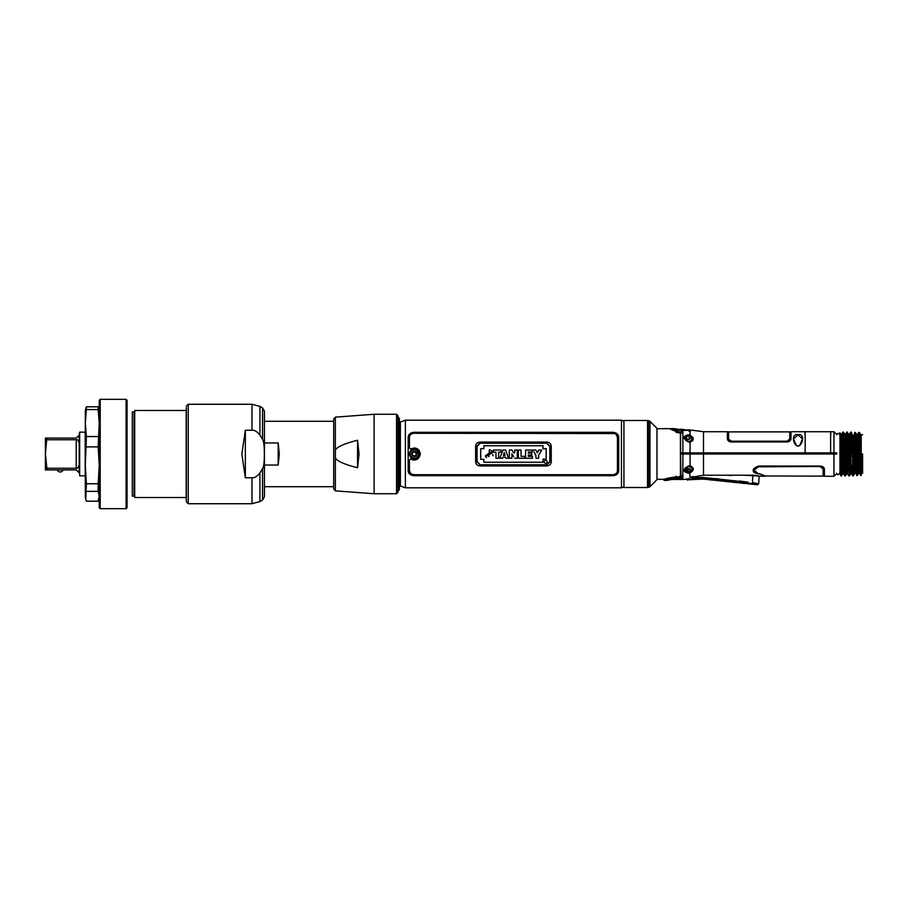 <?xml version="1.0" encoding="UTF-8"?>
<svg xmlns="http://www.w3.org/2000/svg" width="908" height="908" viewBox="0 0 908 908"><rect width="100%" height="100%" fill="white"/><g stroke="black" fill="none" stroke-linecap="round" stroke-linejoin="round"><path stroke-width="1.36" d="M100.209 399.327L99.222 400.315L99.222 507.685L100.209 508.673L100.209 399.327L126.087 399.327L126.087 508.673L100.209 508.673M126.087 508.673L127.075 507.685L127.075 400.315L126.087 399.327M98.813 414.774L99.222 411.733L98.166 406.795L98.166 409.576L86.385 409.576L86.385 406.795L85.318 410.246L85.318 497.754L86.385 501.205L98.166 501.205L99.222 496.267L98.166 491.33L98.166 483.748L86.385 483.748L85.318 465.327L85.318 476.848M86.385 483.748L85.738 499.298M86.385 491.33L98.166 491.33M86.385 409.576L85.318 423.06L86.385 436.555L85.318 465.327M86.385 446.895L98.166 446.895L99.222 465.327L98.166 483.748M98.166 409.576L99.222 423.06L98.166 446.895M98.166 436.555L86.385 436.555M86.385 406.795L98.166 406.795M98.813 493.226L98.813 476.655M98.813 454L98.813 431.345M63.072 469.901A2.974 2.974 0 0 1 57.386 469.901M85.182 454L85.182 475.837L79.677 475.837L79.677 432.163L85.182 432.163L85.182 454M46.864 438.099L45.4 453.501L45.4 438.099L76.204 438.099L79.2 435.102L79.677 432.163M78.542 436.975L79.2 435.102L79.166 472.455M79.677 454L79.2 463.965C78.701 467.268 77.713 468.71 76.204 468.256L46.864 468.256L46.864 469.901L76.204 469.901L79.2 472.898M46.864 439.744L76.204 439.744C77.713 439.29 78.701 440.732 79.2 444.035M45.4 453.501L46.864 468.256M79.064 472.035L78.758 471.331M45.4 469.901L46.864 469.901L45.4 469.901L45.4 454.499M79.075 442.559L79.166 443.24M134.713 484.77L134.713 410.495L186.185 410.495L186.185 497.505L134.713 497.505L134.713 484.77M132.318 496.12L132.318 411.88L134.066 411.88L134.066 496.12L132.318 496.12M251.97 477.767L245.353 477.767L241.857 454L245.353 430.233L251.97 430.233L251.97 404.276L188.228 404.276L188.228 503.724L251.97 503.724L251.97 477.767C254.603 477.971 257.259 476.348 259.926 472.898L262.537 468.698C263.751 466.871 264.353 462.047 264.33 454.227L264.33 454C264.364 446.032 263.763 441.14 262.537 439.302L259.926 435.102C257.259 431.652 254.603 430.029 251.97 430.233M245.353 477.767L245.353 430.233M186.322 407.544L186.322 501.818L188.228 503.724M262.537 468.698L262.537 500.081L264.444 496.778L264.444 411.222L262.537 407.919L262.537 439.302M374.096 493.736L374.096 414.264L335.37 417.147L333.69 419.099L333.69 488.901L335.37 490.853L374.096 493.736L396.535 493.736L397.965 492.306L397.965 415.694L396.535 414.264L396.535 493.736M264.444 486.711L333.69 486.711L333.69 421.289L264.444 421.289M335.37 417.147L335.37 457.099C335.529 460.458 342.929 464.022 357.559 467.756L357.559 440.244L359.046 454L357.559 467.756M335.37 450.901C335.529 447.542 342.918 443.978 357.559 440.244M264.444 442.968L278.188 442.968L278.188 465.032L279.301 454L278.188 442.968M278.188 465.032L264.444 465.032M836.665 454L836.665 452.888M414.23 449.835A4.165 4.165 0 0 1 418.395 454A4.165 4.165 0 0 1 414.23 458.165A4.165 4.165 0 0 1 410.064 454A4.165 4.165 0 0 1 414.23 449.835M414.23 456.554A2.554 2.554 0 0 0 416.783 454A2.554 2.554 0 0 0 414.23 451.446L414.23 451.798A2.202 2.202 0 0 0 412.028 454A2.202 2.202 0 0 0 414.23 456.202L414.23 456.554A2.554 2.554 0 0 1 411.676 454A2.554 2.554 0 0 1 414.23 451.446M483.885 448.7L483.885 445.771L543.007 445.771L543.007 448.7L546.162 448.7L546.162 459.142L543.007 459.142L543.007 462.229L483.885 462.229L483.885 459.3L480.707 459.3L480.707 448.7L483.885 448.7M489.344 451.719L490.218 452.411L485.485 455.737L488.084 455.737L492.76 452.184M492.261 451.049L489.855 449.869M489.299 449.835L489.14 455.192M489.037 456.588L488.175 456.009M485.485 455.964L485.678 456.633M485.905 457.03L486.575 457.711M493.021 455.771L492.624 454.409M508.264 457.382L506.335 452.025M505.711 450.277L508.582 458.268L505.881 458.268L508.582 458.268M505.563 457.189L505.881 458.268L505.563 457.189L502.862 457.189L502.555 458.268L502.862 457.189M502.862 450.028L499.899 458.268L502.862 450.028L505.62 450.028M512.838 451.526L511.862 450.028L509.32 450.028L511.851 450.028L513.826 453.024M514.7 452.649L514.7 450.028L517.299 450.028L517.299 458.268L514.757 458.268L517.299 458.268M511.999 454.068L512.793 455.283M513.78 456.781L511.806 453.784L511.885 455.033M511.84 454.409L511.806 453.784M528.297 453.126L528.297 451.946L528.297 453.126L531.713 453.126L531.713 455.056L528.297 455.056L528.297 456.349L528.297 455.056M536.378 450.958L537.32 452.82L538.75 450.028L541.736 450.028L538.75 450.028L537.32 452.82L536.844 451.889M539.681 453.489L540.703 451.753M534.914 453.523L535.947 456.27M535.947 457.269L535.947 455.271L533.893 451.764M480.196 443.252L546.673 443.252L549.817 446.396L549.817 461.604L546.673 464.748L480.196 464.748L477.052 461.604L477.052 446.396L480.196 443.252M543.041 448.677L543.041 445.737L483.862 445.737L483.862 448.677L480.673 448.677L480.673 459.323L483.862 459.323L483.862 462.263L543.041 462.263L543.041 459.164L546.196 459.164L546.196 448.677L543.041 448.677M543.971 461.775C545.072 463.863 546.207 463.863 547.342 461.775C546.23 459.664 545.106 459.664 543.971 461.775M492.794 452.411L490.218 452.411M495.961 452.184L493.521 452.184L493.521 450.028L501.103 450.028L501.103 452.184L498.674 452.184L498.674 458.268L495.961 458.268L495.961 452.184M502.555 458.268L499.899 458.268M503.384 455.464L505.086 455.464L504.224 452.502L503.384 455.464M511.919 455.668L511.919 458.268L509.32 458.268L509.32 450.028M524.756 458.268L518.332 458.268L518.332 450.028L521.033 450.028L521.033 456.349L524.756 456.349L524.756 458.268M528.297 456.349L532.497 456.349L532.497 458.268L525.596 458.268L525.596 450.028L532.338 450.028L532.338 451.946L528.297 451.946M541.736 450.028L538.648 455.226L538.648 458.268L535.947 458.268M532.871 450.028L535.902 450.028M405.388 420.188L405.388 487.812L621.481 487.812L621.481 420.188L405.388 420.188L400.383 422.016L400.383 485.984L405.388 487.812M618.711 470.73L618.711 437.27C618.371 434.183 616.362 432.526 612.673 432.31L414.196 432.31C410.529 432.503 408.521 434.16 408.146 437.27L408.146 470.73C408.498 473.817 410.507 475.474 414.196 475.69L612.673 475.69C616.339 475.497 618.348 473.84 618.711 470.73M621.481 487.812L623.932 486.915M623.932 421.085L621.481 420.188M411.96 449.778L409.429 454A4.778 4.778 0 0 1 414.23 449.222A4.778 4.778 0 0 1 418.997 454A4.778 4.778 0 0 1 414.23 458.778A4.778 4.778 0 0 1 409.451 454C412.618 460.186 415.819 460.186 419.031 454C415.819 447.826 412.629 447.826 409.429 454L409.429 454M416.136 454A1.907 1.907 0 0 0 414.23 452.093A1.907 1.907 0 0 0 412.323 454A1.907 1.907 0 0 0 414.23 455.907A1.907 1.907 0 0 0 416.136 454M414.196 432.31L612.684 432.31M408.191 436.657L408.43 435.726M408.952 434.716L409.928 433.695M411.154 432.946L412.618 432.469M612.673 475.69L414.184 475.69M412.652 475.531L411.165 475.054M409.905 474.282L408.963 473.284M408.362 472.103L408.214 471.445M618.677 471.354L618.45 472.262M617.917 473.284L616.941 474.305M615.715 475.054L614.251 475.531M614.217 432.469L615.703 432.946M616.963 433.718L617.905 434.716M618.507 435.897L618.654 436.555M409.429 448.177L410.904 448.972L409.429 448.155L409.429 437.27C409.724 434.796 411.313 433.468 414.196 433.298C411.301 433.479 409.712 434.796 409.429 437.27M410.473 449.12L410.904 448.972C416.034 446.997 419.156 448.677 420.279 454L420.279 454.011C419.144 459.323 416.023 461.003 410.915 459.039L410.495 458.881M614.364 433.547L414.196 433.298L612.673 433.298C615.579 433.491 617.168 434.807 617.44 437.27L616.282 434.637M612.673 474.702C615.567 474.521 617.156 473.204 617.44 470.73C617.145 473.204 615.556 474.532 612.673 474.702L414.196 474.702C411.29 474.509 409.69 473.193 409.429 470.73L410.586 473.363M412.504 474.453L414.196 474.702M410.904 459.028L409.429 459.823L410.904 459.028M415.296 459.925L414.207 460.016M413.322 459.947L411.914 459.561M414.161 447.984L415.898 448.223M416.647 448.484L417.873 449.188M418.395 449.63L419.451 450.947M409.429 470.73L409.429 459.845M617.44 437.27L617.44 470.73M478.868 465.77L480.071 465.929C477.426 465.781 475.951 464.363 475.61 461.661L475.61 446.339C475.917 443.694 477.404 442.275 480.071 442.071L476.972 443.252M476.223 444.171L475.758 445.226M547.989 442.23L546.798 442.071C549.442 442.219 550.918 443.637 551.258 446.339L551.145 445.363M550.781 444.409L550.044 443.399M549.681 443.07L548.954 442.593M551.258 446.339L551.258 461.661C550.952 464.306 549.465 465.725 546.798 465.929L547.933 465.793M548.943 465.407L549.896 464.748M550.645 463.829L551.111 462.774M475.61 461.661L475.724 462.637M476.087 463.591L476.825 464.601M477.188 464.93L477.914 465.407M546.798 465.929L480.071 465.929M480.071 442.071L546.798 442.071M549.976 446.271L546.798 443.081L480.071 443.081L476.882 446.271L476.882 461.729L480.071 464.919L546.798 464.919L549.987 461.729L549.976 446.271M416.352 449.698L418.951 454.863M419.405 450.879L418.429 449.664M411.994 459.596L413.458 459.97M414.161 460.016L414.956 459.97M416.738 459.482L417.68 458.949M805.158 454L805.158 431.72L830.616 431.72L830.616 454L832.647 454M830.616 452.888L682.873 452.888L690.057 452.888L690.057 442.094C694.268 440.448 694.268 438.133 690.057 435.148L688.684 434.773L688.536 435.738L684.553 438.065L688.684 442.014L690.057 442.094M686.652 437.985A1.873 1.441 0 0 0 690.409 437.985A1.612 1.033 0 0 1 691.953 438.723A3.416 2.622 180 0 1 688.536 441.345A3.416 2.622 180 0 1 685.109 438.723A1.612 1.033 -0 0 1 686.652 437.985M690.364 465.94L690.364 467.064M689.932 469.061A1.827 1.396 180 0 1 687.129 469.061M685.109 469.277A3.416 2.622 0 0 1 688.536 466.655A3.416 2.622 0 0 1 691.953 469.277A3.416 2.622 0 0 1 691.726 470.219C689.603 472.603 687.47 472.603 685.347 470.219A3.416 2.622 0 0 1 685.109 469.277M690.409 470.015A1.873 1.441 180 0 0 686.652 470.015A1.873 1.441 180 0 0 690.409 470.015M685.733 430.142L687.254 430.086M687.923 430.04L688.605 429.983M689.876 429.847L682.475 430.051L675.019 428.69L677.686 429.62M681.874 430.324L676.574 429.484L681.375 430.301M685.585 430.142A20.68 20.68 0 0 0 683.281 429.405A20.68 20.68 0 0 0 678.378 429.507M689.456 479.367L688.65 478.437L689.456 479.367L687.401 480.071L692.781 478.539L692.713 476.587L692.656 477.631L703.155 477.483L702.985 479.084L689.41 479.742L692.781 478.539L703.053 478.38L705.232 478.607L705.153 479.31L702.985 479.084M723.88 480.502L721.077 480.275L721.168 479.379L724.334 479.708L723.812 481.206L721.372 480.945L721.168 479.379L713.245 478.539L713.075 480.15L708.319 479.651L708.49 478.039L707.956 479.538L705.527 479.276L705.323 477.71L713.325 478.516M729.09 480.207L732.257 480.548L731.735 482.034L729.294 481.773L729.09 480.207L728.92 481.808L724.164 481.308L724.334 479.708L724.232 480.616L728.999 481.115L724.232 480.616L724.334 479.708L729.09 480.207M739.078 480.956L748.09 482.216L747.568 483.703L745.128 483.442L744.923 481.876L744.753 483.476L739.997 482.977L740.168 481.376L732.154 481.444L732.257 480.548L737.001 481.047M759.179 476.087L758.634 483.941L752.8 482.704M758.906 476.019L743.459 475.202L752.97 475.202L703.496 475.202L690.057 477.529C684.643 479.821 684.643 479.821 690.057 477.529L692.827 476.552M731.95 475.463L727.081 475.202L731.95 475.463M709.386 479.049L713.155 479.447M721.372 480.945L716.242 480.48L716.31 479.776L721.077 480.275L716.31 479.776M729.362 481.081L731.803 481.342M732.086 482.148L732.154 481.444L736.91 481.944L736.831 482.647L732.086 482.148M740.077 482.284L744.832 482.784L740.077 482.284M745.207 482.75L747.636 483.011M753.674 482.818L754.786 482.999M755.501 483.135L758.52 483.907M686.527 472.217L688.241 472.308L686.527 472.217M688.559 472.33L691.158 471.411L689.195 472.115L689.195 473.125M715.504 478.505L720.827 479.345M703.155 477.483L705.323 477.71L705.232 478.607M705.595 478.573L708.036 478.834M737.285 481.921L739.714 482.171L739.645 482.863L737.205 482.613L737.285 481.921M739.101 481.898L738.522 481.785M684.916 471.139L686.13 471.195L684.916 471.139M687.628 471.275L689.206 471.365L687.628 471.275M692.168 471.513L691.011 471.456M688.65 478.437C685.585 479.299 685.585 479.299 688.65 478.437C685.585 479.299 685.585 479.299 688.65 478.437M757.578 484.827L747.92 483.805L747.999 483.113L757.465 484.781M757.102 484.656L756.512 484.452M755.706 484.214L754.945 484.021M754.139 483.851L753.061 483.658M752.369 483.578L747.999 483.113M713.518 479.413L715.958 479.674L715.879 480.366L713.45 480.116L713.518 479.413M682.771 476.836L680.955 476.132L682.873 477.12L682.873 479.458L686.017 479.231M686.527 479.015L687.197 478.754M688.684 473.227L690.057 472.852C694.291 470.162 694.291 467.847 690.057 465.906L688.684 465.986L684.553 469.935L688.536 472.262L688.684 473.227C682.555 471.751 682.555 469.334 688.684 465.986L688.536 466.167M680.955 476.132L680.58 454L833.964 454L833.964 476.28L824.419 476.28L824.419 469.175C824.18 467.336 822.852 466.281 820.435 466.031L758.736 466.031C752.051 468.46 751.427 470.946 756.886 473.477C767.476 476.882 767.476 476.882 756.886 473.477L759.247 473.999M689.047 452.888L682.873 452.888L682.873 431.788L680.716 433.161L676.04 432.265L676.04 431.538L680.58 432.321L680.58 452.888L682.873 452.888L682.873 477.12L682.078 477.767M752.97 475.202C761.801 476.371 761.801 476.371 752.97 475.202L756.182 475.44M757.317 475.644L758.271 475.849M759.338 476.132L764.842 476.235M756.716 473.454L754.65 472.75M754.491 472.648L753.526 471.774M753.129 470.855L753.595 471.468M764.502 476.064L763.617 475.622M762.72 475.224L761.267 474.646M833.964 454L836.756 454M839.945 436.078L839.945 456.86L840.502 454L841.5 475.883L842.613 473.942L841.614 454L843.838 454L844.826 475.883L845.541 475.781M839.945 468.153L839.945 471.502M693.292 469.039L693.167 468.244M685.347 470.219L690.262 471.638L689.683 471.91L690.057 477.529M692.509 468.676L691.726 470.219M688.071 472.33L686.63 472.251M685.733 471.899L684.553 469.924C684.496 468.29 685.858 467.087 688.639 466.315M685.018 468.505L684.632 469.322M682.861 477.483L680.955 476.87L682.226 478.051L680.955 477.415L682.226 478.051L680.955 478.595L676.12 478.595C664.179 480.548 664.179 480.548 676.12 478.595L676.12 478.595M676.12 476.132C659.9 479.81 659.9 479.81 676.12 476.132L676.12 476.87C668.209 477.994 664.02 478.959 663.555 479.787C664.009 478.925 668.197 477.96 676.12 476.87L676.12 477.415C668.572 478.607 664.633 479.594 664.281 480.366C665.507 479.254 669.457 478.266 676.12 477.415L680.955 477.415M757.295 472.682C768.985 476.848 768.985 476.848 757.295 472.682C753.084 470.526 753.561 468.562 758.736 466.814L809.028 466.542M693.008 470.355L691.158 471.411M691.873 471.116L692.588 470.696M840.876 465.906L842.034 465.906M844.202 465.906L844.849 465.906M846.006 465.906L847.107 465.906M848.174 465.906L848.832 465.906M851.091 465.906L852.737 465.906M853.963 465.906L855.064 465.906M857.947 465.906L858.582 465.906L858.741 456.384M858.707 456.384L857.606 456.384M854.734 456.384L853.634 456.384M852.51 456.384L850.751 456.384M848.526 456.384L847.879 456.384M846.778 456.384L845.677 456.384M844.553 456.384L843.907 456.384M841.693 456.384L840.57 456.384M844.224 466.655L844.883 466.655L844.224 466.655M846.04 466.655L847.141 466.655L846.04 466.655M848.208 466.655L848.855 466.655L848.208 466.655M851.114 466.655L852.737 466.655L851.114 466.655M853.997 466.655L855.098 466.655L853.997 466.655M857.969 466.655L859.501 467.155L857.969 466.655M859.49 468.256L858.525 468.403L859.49 468.256M859.558 464.158L858.593 465.032M861.204 463.784L861.204 473.295L862.6 473.295L862.6 454C862.6 429.132 862.6 429.132 862.6 454C862.6 429.132 862.6 429.132 862.6 454L861.204 454L862.6 454M840.887 466.281L842.045 466.281M842.045 466.315L840.887 466.315L842.045 466.315M840.899 466.633L842.057 466.633M859.592 473.601L861.204 475.565L861.204 444.829L861.204 454L860.398 454L861.204 474.623M852.737 463.772L852.442 454L854.655 454L853.861 435.125L854.859 433.479L856.312 470.231L855.2 468.789L854.655 454L857.527 454L858.525 473.624L859.626 473.624L858.628 454L861.204 454M855.427 432.446L857.413 475.565L858.559 473.601M860.739 475.554L858.752 432.446L857.583 434.455M858.525 473.624L856.766 475.565L856.312 470.231M853.895 469.969L853.509 475.383L854.541 473.624L854.099 468.812L855.2 468.789L855.654 473.624L856.04 469.969M855.62 473.601L854.541 473.624L855.62 473.601M853.18 471.161L853.236 469.969L854.156 469.969M852.782 475.871L852.737 462.524L853.622 475.735L852.782 475.871M852.079 469.969L851.67 473.942L852.737 475.792M852.226 466.655L852.124 468.869M850.603 473.919L849.457 475.883L848.458 454L850.683 454L851.67 473.942L850.626 473.863M849.457 475.883L850.569 473.942L849.57 454L847.811 454L849.139 472.989M845.473 475.883L844.485 454L845.598 454L846.596 473.942L845.473 475.883M845.155 472.989L844.826 475.883L843.68 473.919L841.727 434.058L840.626 434.058L841.614 454L840.502 454L839.945 432.866M842.079 467.155L842.011 468.869M841.966 469.969L841.557 475.781M843.68 473.919L842.613 473.942L841.5 475.883L839.945 474.328L839.945 456.86L840.853 475.883M841.183 472.989L841.33 469.969M841.375 468.869L841.455 466.633M839.945 472.886L839.945 474.305M848.742 475.769L847.663 473.919L846.596 473.942L847.697 473.942L846.699 454L847.811 454L846.824 432.117L848.617 434.081M847.141 466.723L847.05 468.869M846.994 469.969L846.642 473.863M820.435 466.814L823.136 468.937L823.136 476.121L824.419 475.962M765.955 475.985L823.136 476.121M821.74 467.087L821.161 466.894M850.126 454L852.442 454L851.647 433.32L852.76 435.136L854.099 468.812L852.975 470.299M841.024 469.969L842.215 469.969M844.361 469.969L845.008 469.969M846.188 469.969L847.289 469.969M848.333 469.969L848.98 469.969M851.273 469.969L852.737 469.969M855.257 469.969L856.108 469.969M858.128 469.969L858.071 468.869M852.737 468.869L851.216 468.869M848.935 468.869L848.288 468.869M847.232 468.869L846.131 468.869M844.962 468.869L844.315 468.869M842.159 468.869L840.978 468.869M687.458 468.834L689.615 468.834L687.458 468.834M691.851 468.641L692.588 468.199M690.897 466.054L690.602 467.189L690.897 466.054M682.487 475.713L680.569 476.541L682.487 475.713M753.64 471.524L756.886 473.113C767.464 476.564 767.464 476.564 756.886 473.113L753.084 470.151M759.202 473.636L761.176 474.271M762.754 474.895L763.798 475.383M764.615 475.803L765.909 475.962M822.773 467.643L823.136 468.698L821.127 466.61M820.435 466.542L758.736 466.542L754.355 470.026M682.725 432.401L682.112 432.912M689.013 431.232L691.919 430.199L689.49 430.358M675.7 429.37L673.293 428.542C674.406 428.247 670.762 428.996 682.85 430.324L690.057 430.358L682.873 430.392L682.873 431.788L681.159 430.948M682.873 430.392L682.827 431.277L682.873 430.392L681.477 430.381M681.863 431.572L682.668 431.448M674.292 430.517L674.417 430.562C668.118 427.952 668.118 427.952 674.417 430.562L675.858 430.051M674.247 429.495L673.293 428.542L669.911 428.655M670.694 429.041L672.17 429.7M688.536 441.833L688.684 442.014C682.566 438.439 682.566 436.022 688.684 434.773M804.806 452.252C804.806 425.716 804.806 425.716 804.806 452.252L804.783 454M805.158 435.863L804.806 431.72L791.004 431.72L791.004 438.825C790.766 440.675 789.438 441.719 787.02 441.969L731.337 441.969C728.908 441.719 727.592 440.664 727.353 438.825L727.353 431.72L703.496 431.72L703.496 475.202M797.099 445.941L798.904 445.941C803.33 443.808 804.42 432.968 797.996 434.739C792.003 432.832 792.275 443.308 797.099 445.941L797.099 445.941M802.74 437.758L802.07 436.237M796.259 445.34L793.49 438.814L797.996 434.977L802.524 438.814L799.778 445.317M798.541 446.044L797.462 446.044M830.911 452.252C830.911 425.716 830.911 425.716 830.911 452.252L830.911 452.888L833.964 452.888L833.964 431.72L830.911 431.72L830.616 435.999M830.616 437.077L830.616 439.495M836.756 452.888L833.964 452.888M839.514 434.523L839.945 435.159M841.171 441.277L841.239 439.847M841.239 439.812L841.273 439.177M841.33 437.917L841.671 434.137M842.783 432.219L843.487 432.117L844.485 454L843.838 454L842.84 432.117L841.727 434.058L840.626 434.058L839.945 432.844M840.093 440.8L840.059 441.742M861.204 434.705L862.6 434.705M861.204 434.875L861.204 444.829L860.512 434.376L861.204 435.114M860.512 434.376L859.399 432.446L860.398 454L857.527 454L856.539 434.376L857.606 434.399M857.084 441.356L856.017 441.401M857.084 434.694L856.539 434.376L857.64 434.376L859.399 432.435M858.696 455.907L857.595 455.907M854.712 455.907L853.611 455.907M852.499 455.907L850.739 455.907M848.515 455.907L847.868 455.907M846.767 455.907L845.654 455.907M844.542 455.907L843.895 455.907M841.682 455.907L840.558 455.907M841.114 439.847L842.215 439.847M841.534 451.276L842.635 451.276M844.406 451.276L845.507 451.276M846.608 451.276L847.731 451.276M849.491 451.276L850.592 451.276M851.715 451.276L852.362 451.276M853.463 451.276L854.564 451.276M856.335 451.276L857.447 451.276M842.17 454L843.838 454M844.485 454L846.143 454M844.202 437.917L844.599 434.058L845.7 434.058L846.824 432.117L845.666 434.081L846.699 454L845.598 454L844.599 434.058L843.543 432.231M854.655 454L858.083 454M858.593 454L857.64 434.376M850.16 439.529L849.059 439.529L850.16 439.529M847.357 439.529L846.177 439.529L847.357 439.529M845.076 439.529L844.02 439.529L845.076 439.529M851.329 439.529L851.976 439.529M853.032 439.529L854.133 439.529M855.949 439.529L857.004 439.529M854.212 441.401L853.111 441.401M852.045 441.401L851.398 441.401M850.24 441.401L849.139 441.401M847.414 441.401L846.267 441.401M845.155 441.401L844.088 441.401M857.277 446.316L856.187 446.316M854.405 446.316L853.293 446.316M852.203 446.316L851.556 446.316M850.421 446.316L849.32 446.316M847.584 446.316L846.449 446.316M845.348 446.316L844.247 446.316M842.465 446.316L841.364 446.316M692.849 440.471L692.883 437.406M689.115 442.071L689.127 441.299M689.138 439.347L689.195 434.875L689.195 435.897L692.747 437.179M698.161 452.888L702.826 452.888M842.261 440.834L842.227 441.742M844.065 440.8L844.122 439.529M851.068 435.885L851.5 432.117L849.65 434.081L848.583 434.058L849.57 454M849.128 434.376L850.796 432.117L851.795 454L850.683 454L849.684 434.058L848.583 434.058M847.141 435L846.994 437.917M846.937 439.529L846.869 441.401M847.47 432.117L848.458 454M854.292 436.078L853.282 437.508L852.181 437.497M854.133 441.401L854.167 440.198M856.153 437.917L856.539 434.376L855.484 432.549M856.006 440.925L856.062 439.529M854.859 433.479L854.632 432.435L854.644 433.831M841.353 445.851L842.454 445.851M844.236 445.851L845.325 445.851M846.426 445.851L847.573 445.851M849.309 445.851L850.41 445.851M851.545 445.851L852.192 445.851M853.282 445.851L854.383 445.851M856.165 445.851L857.254 445.851M856.925 437.917L855.881 437.917M854.053 437.917L852.952 437.917M851.908 437.917L851.261 437.917M850.081 437.917L848.98 437.917M847.289 437.917L846.097 437.917M844.996 437.917L843.952 437.917M842.125 437.917L841.024 437.917M841.08 439.177L842.181 439.177M844.009 439.177L845.064 439.177M846.165 439.177L847.334 439.177M849.037 439.177L850.138 439.177M851.318 439.177L851.965 439.177M853.009 439.177L854.122 439.177M855.938 439.177L856.993 439.177M728.625 439.302L731.337 441.458L787.02 441.458L789.733 439.063L787.02 441.186L731.337 441.186L728.625 439.302M791.004 432.038L789.733 431.879L789.733 439.063M728.625 439.063L728.625 431.879L727.353 432.038M679.354 431.652L676.324 430.994L674.95 429.439L675.654 430.551M677.652 431.334L678.651 431.538M674.95 429.439L681.091 430.324C682.646 430.789 682.544 431.289 680.784 431.811M845.7 434.058L844.599 434.058L845.643 434.137M846.233 440.845L846.29 439.529M846.358 437.917L846.755 432.219M853.554 454L852.442 454M679.445 432.06L680.421 433.116L679.014 431.97C666.483 427.974 666.483 427.974 679.014 431.97L677.243 431.629M675.427 431.141L671.284 429.563M670.195 429.041L669.627 428.758M680.421 433.139L680.421 475.951L678.753 476.938M675.938 476.938L678.514 476.938L675.938 476.938M648.732 432.31L648.051 432.31L648.051 420.563A1.975 1.975 0 0 0 647.54 420.495L623.932 420.495L623.932 487.505L647.54 487.505A1.975 1.975 0 0 0 648.051 487.437L648.051 475.69L649.106 475.69M648.051 420.563L648.051 487.437M649.106 420.847A1.975 1.975 180 0 1 649.992 421.357L656.972 428.338L656.972 479.662L649.992 486.643A1.975 1.975 180 0 1 649.106 487.153L649.106 420.847M649.106 424.649L649.106 454M399.372 489.73L398.385 490.717L398.385 417.283L399.372 418.27L399.372 489.73M76.204 468.256L76.204 439.744M262.537 500.081L259.926 501.591L259.926 472.898M259.926 435.102L259.926 406.409L251.97 404.276M335.37 457.099L335.37 490.853M752.46 482.67L752.834 475.701M720.997 480.979L721.077 480.275M690.057 465.906L690.057 454M858.582 473.545L859.07 466.735M855.007 468.641L855.098 466.655M855.654 473.624L854.541 473.624L855.654 473.624M690.057 435.148L690.057 430.358M689.864 454L689.876 452.888M849.627 434.137L849.286 437.917M849.207 439.529L849.128 441.277M853.18 439.529L853.111 441.288M841.205 441.992L842.306 441.992M844.111 441.992L845.178 441.992M846.29 441.992L847.436 441.992M849.162 441.992L850.263 441.992M851.42 441.992L852.067 441.992M853.134 441.992L854.235 441.992M856.04 441.992L857.118 441.992M647.54 487.505L647.54 420.495M649.992 486.643L649.992 421.357M188.228 404.276L186.322 406.182M251.97 503.724L259.926 501.591M262.537 407.919L259.926 406.409M374.096 414.264L396.535 414.264M839.525 434.75C839.003 432.844 838.039 432.844 836.665 434.75M836.665 473.25C837.21 475.156 838.175 475.156 839.525 473.25M689.944 429.836L688.639 430.279M687.401 480.071L686.335 479.084M682.873 479.458L669.888 479.458L666.949 480.377L667.369 479.787M836.756 473.477L833.964 476.28M676.12 478.641L666.722 480.411L664.191 480.411L663.555 479.458M854.587 473.601L853.463 475.531M691.919 430.199L703.496 431.72M797.224 445.794C795.499 444.886 793.025 440.13 793.479 438.814L793.49 438.848M802.524 438.825L802.524 438.825C802.91 440.709 799.403 446.35 798.779 445.794M688.639 441.685C686.505 441.39 685.143 440.176 684.553 438.065M677.436 429.756L675.756 429.314M836.756 434.523L833.964 431.72M842.215 439.812L841.114 439.812M857.004 439.495L855.949 439.495M854.133 439.495L853.032 439.495M851.976 439.495L851.329 439.495M850.16 439.495L849.048 439.495M847.346 439.495L846.177 439.495M845.076 439.495L844.02 439.495M855.415 432.435L854.632 432.435M841.194 441.742L842.295 441.742M844.1 441.742L845.178 441.742M846.279 441.742L847.425 441.742M849.15 441.742L850.251 441.742M851.409 441.742L852.056 441.742M853.123 441.742L854.235 441.742M856.028 441.742L857.107 441.742M728.625 431.879L789.733 431.879M656.972 428.724L669.434 428.667M656.972 479.276L663.861 479.31"/></g></svg>
